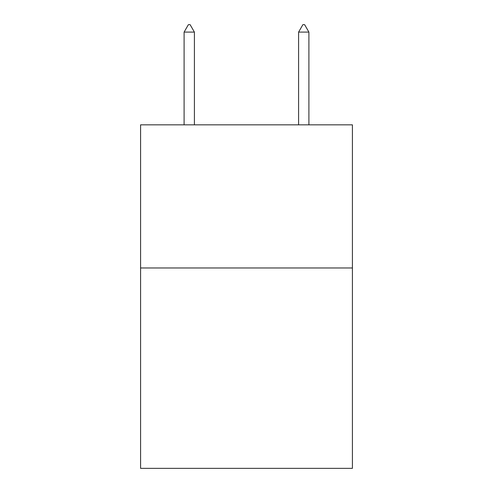 <?xml version="1.0" encoding="UTF-8"?>
<svg xmlns="http://www.w3.org/2000/svg" width="493" height="493" viewBox="0 0 493 493"><rect width="100%" height="100%" fill="white"/><g stroke="black" fill="none" stroke-linecap="round" stroke-linejoin="round"><path stroke-width="0.74" d="M352.415 267.97L352.415 468.35L140.585 468.35L140.585 124.84L352.415 124.84L352.415 267.97L140.585 267.97M194.402 32.094L190.107 24.65L188.388 24.65L184.099 32.094L194.402 32.094L194.402 124.84M184.099 32.094L184.099 124.84M302.893 24.65L304.612 24.65L308.901 32.094L298.598 32.094L302.893 24.65M308.901 124.84L308.901 32.094M298.598 124.84L298.598 32.094"/></g></svg>
